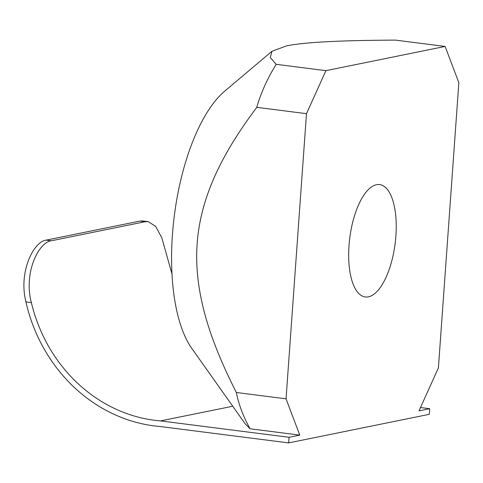 <?xml version="1.0" encoding="UTF-8"?>
<svg xmlns="http://www.w3.org/2000/svg" width="483" height="483" viewBox="0 0 483 483"><rect width="100%" height="100%" fill="white"/><g stroke="black" fill="none" stroke-linecap="round" stroke-linejoin="round"><path stroke-width="0.72" d="M376.468 184.705A56.65 22.864 -82.7 0 1 379.614 184.578A56.65 22.864 -82.7 0 1 395.559 239.84A56.65 22.864 -82.7 0 1 368.426 296.846A56.65 22.864 -82.7 0 1 365.287 296.973A56.65 22.864 -82.7 0 1 349.336 241.711A56.65 22.864 -82.7 0 1 376.468 184.705M232.74 406.233L160.519 420.904L289.063 437.29L288.665 442.899L429.309 414.323L429.707 408.715L418.99 410.888L438.407 367.877L458.85 82.714L445.115 46.434L395.414 40.101C351.66 40.367 308.311 41.466 286.389 45.915L271.971 51.264L224.637 91.221A141.628 57.157 97.3 0 0 174.351 215.527A141.628 57.157 97.3 0 0 191.842 348.466L245.255 423.905L250.073 428.777L299.78 435.117L286.045 398.837L236.344 392.498C238.644 404.301 243.221 416.394 250.073 428.777M271.971 51.264L270.293 57.549L276.198 64.324C267.449 78.373 260.977 92.712 256.781 107.341C227.674 146.301 200.91 191.214 197.142 243.625C193.399 296.031 213.299 346.897 236.344 392.498M445.115 46.434L325.904 70.663L306.488 113.674L286.045 398.837M289.063 437.29L299.78 435.117M276.198 64.324L325.904 70.663M288.665 442.899L160.114 426.513A157.893 143.131 78.5 0 1 25.931 301.905C18.39 271.983 33.472 241.772 46.096 240.142L139.859 221.087L142.986 220.96L148.13 221.612L155.592 226.273L161.775 237.702L172.002 274.018A152.236 137.999 78.5 0 0 172.008 274.06M306.488 113.674L256.781 107.341M429.707 408.715L420.506 407.543M160.519 420.904A152.236 137.999 78.5 0 1 31.359 302.593C23.45 272.72 38.598 242.412 51.24 240.794L145.003 221.745L148.13 221.612M31.359 302.593L25.931 301.905M139.859 221.087L145.003 221.745M46.096 240.142L51.24 240.794"/></g></svg>
